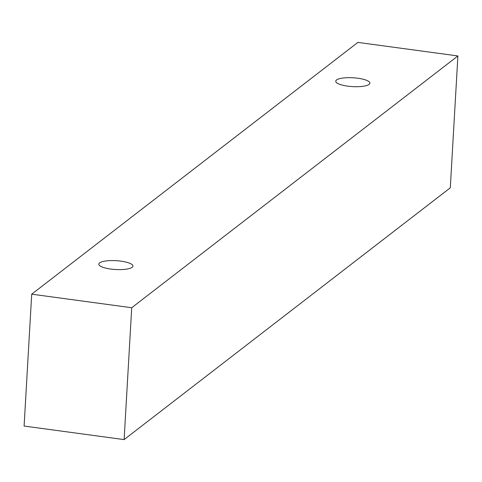 <?xml version="1.0" encoding="UTF-8"?>
<svg xmlns="http://www.w3.org/2000/svg" width="482" height="482" viewBox="0 0 482 482"><rect width="100%" height="100%" fill="white"/><g stroke="black" fill="none" stroke-linecap="round" stroke-linejoin="round"><path stroke-width="0.72" d="M369.098 84.398A17.093 4.422 -176.7 0 1 350.101 86.423A17.093 4.422 -176.7 0 1 335.749 81.211A17.093 4.422 -176.7 0 1 353.071 77.777A17.093 4.422 -176.7 0 1 369.881 83.181A17.093 4.422 -176.7 0 1 369.098 84.398M132.14 267.305A17.093 4.422 -176.7 0 1 113.143 269.33A17.093 4.422 -176.7 0 1 98.792 264.118A17.093 4.422 -176.7 0 1 116.114 260.684A17.093 4.422 -176.7 0 1 132.924 266.082A17.093 4.422 -176.7 0 1 132.14 267.305M31.704 294.183L24.1 426.052L124.115 439.596L450.296 187.817L457.9 55.948L357.885 42.404L31.704 294.183L131.719 307.727L124.115 439.596M131.719 307.727L457.9 55.948"/></g></svg>
